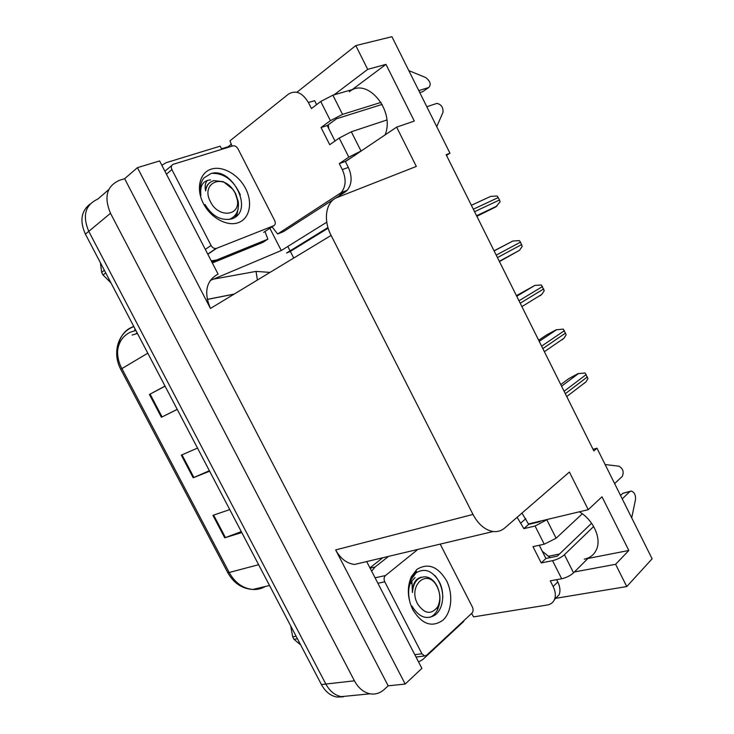 <?xml version="1.0" encoding="UTF-8"?>
<svg xmlns="http://www.w3.org/2000/svg" width="734" height="734" viewBox="0 0 734 734"><rect width="100%" height="100%" fill="white"/><g stroke="black" fill="none" stroke-linecap="round" stroke-linejoin="round"><path stroke-width="1.1" d="M542.252 551.225L550.179 557.611M345.42 161.608L396.635 127.138L416.325 166.435L337.2 197.492C325.942 201.446 322.804 219.649 331.117 235.412L472.999 514.442C478.412 524.498 485.156 530.187 493.202 531.517C497.56 532.003 501.405 530.829 504.726 528.003L569.41 472.054L588.246 509.671L528.471 523.938M349.32 91.787C366.945 76.51 395.314 110.412 385.075 134.946M446.483 155.369L449.979 153.213L391.919 36.7L355.797 45.591L296.894 92.264M327.97 227.522L286.544 253.047L290.352 251.423L328.162 228.164M269.864 228.265L281.269 250.533L210.163 280.526M221.53 148.791L228.118 146.754L228.384 147.259M472.999 514.442L335.649 549.922L405.196 684.051L421.885 668.371L366.688 561.574M218.099 274.121L159.599 160.939L137.442 167.646L210.447 308.454C203.731 292.361 206.144 280.966 217.695 274.287L218.099 274.121M335.649 549.922C340.466 558.638 346.769 563.483 354.55 564.455L364.459 562.106M124.642 178.701L388.185 685.822L384.277 689.428C380.102 693.199 375.395 694.658 370.138 693.813C363.66 692.474 358.421 688.143 354.421 680.813L110.504 213.282C103.733 197.015 106.724 186.014 119.495 180.289L124.642 178.701L137.442 167.646M231.393 144.158L228.118 146.754M343.31 696.85L336.814 697.061C330.428 695.777 325.29 691.611 321.419 684.547L85.41 234.137L88.768 231.348C82.208 215.594 85.227 204.841 97.815 199.088C85.227 204.841 82.208 215.594 88.768 231.348L325.832 684.042L88.768 231.348L110.504 213.282M349.751 695.804L341.273 696.63C334.869 695.337 329.722 691.144 325.832 684.042C329.722 691.144 334.869 695.337 341.273 696.63L370.138 693.813M574.419 571.951L615.615 564.299L626.763 586.558L652.113 558.822L596.99 448.199L593.063 449.327M626.763 586.558L555.555 598.348M405.196 684.051L388.185 685.822M559.491 554.023L548.215 556.317M326.777 222.191L281.269 250.533M355.797 45.591L367.706 69.363L334.053 94.842M517.112 517.286L523.865 528.636L535.058 526.021L544.233 544.197L532.967 546.619L541.215 562.932L552.546 560.675L561.684 578.759C566.354 577.676 570.309 575.704 573.548 572.823L587.906 558.464L628.827 550.472L601.999 496.79L588.246 509.671M628.827 550.472L615.615 564.299M449.979 153.213L446.153 154.718L593.852 450.915L596.99 448.199M396.635 127.138L414.306 121.073L385.974 64.363L367.706 69.363M328.768 128.652L328.318 124.752M385.974 64.363L352.292 89.566L332.878 95.191L320.73 101.485L330.41 120.66L342.549 114.376L381.047 102.375M532.37 522.911L532.233 523.535M584.301 559.161C590.228 557.923 594.347 554.583 596.65 549.17C601.531 537.985 593.155 519.828 579.328 511.781M117.504 351.439C118.578 342.127 122.927 335.686 130.542 332.098L135.909 330.511M287.811 246.459L290.068 250.872M290.352 251.423L293.738 258.038M241.293 531.627L224.723 537.811L241.77 532.545M229.751 509.598L212.924 515.351L224.723 537.811M177.215 409.333L161.407 417.279L177.243 409.388M165.086 386.185L149.433 394.47L161.407 417.279M165.031 386.075L149.433 394.47M209.373 470.723L193.189 477.779L209.63 471.21M197.519 448.079L181.298 455.144L193.189 477.779M85.41 234.137C79.593 221.2 81.098 211.218 89.933 204.162M137.469 333.493L132.083 335.043M560.776 384.579L568.758 378.643L577.952 373.679L585.09 372.973L587.925 378.68L586.044 381.799L583.75 383.698M538.664 340.237L546.894 334.741L556.143 329.823L563.29 329.098L566.143 334.842L564.006 338.218L561.96 339.87M516.424 295.637L534.884 285.416L541.38 284.976L544.243 290.747L541.82 294.389L540.05 295.793M494.065 250.789L512.827 241.036L519.333 240.605L520.489 242.147L522.223 246.413L519.498 250.322L499.441 261.57M476.861 216.291L495.854 206.896L500.074 201.822L499.533 199.951L497.175 195.987L490.633 196.4L471.375 205.3M418.784 90.612L428.729 87.52L422.766 91.649L419.765 92.594M330.41 120.66L321.042 127.523L329.74 144.726L339.191 138.056L348.824 157.14L339.291 163.609L342.319 169.609C346.375 178.857 346.008 186.537 341.209 192.629L277.654 233.99L283.553 231.605L345.154 191.996L347.173 190.308L341.209 192.629M382.194 104.393L336.585 118.725L327.208 125.56L321.042 127.523M327.208 125.56L335.007 141.001M232.017 146.139L229.962 140.809L288.444 94.145C295.719 89.787 302.362 92.576 308.39 102.503L311.445 108.549L320.73 101.485M308.39 102.503L314.647 100.696L316.62 104.613M356.018 154.58L345.329 161.434L348.347 167.398C352.366 176.6 351.971 184.234 347.173 190.308M345.329 161.434L339.291 163.609M161.838 165.26L166.187 162.673L220.172 146.158L221.833 149.286M212.337 262.965L262.891 242.385L267.855 239.174L264.983 231.476M212.264 262.818L216.475 260.038L267.855 239.174M216.475 260.038L211.254 260.864M272.048 226.824L277.654 233.99M348.824 157.14L362.082 150.479M436.739 126.643L442.978 112.375C443.327 107.403 441.308 104.402 436.923 103.384L426.812 106.724M386.818 120L351.311 131.781L339.191 138.056M408.81 70.611L425.637 77.52C430.335 81.18 431.363 84.52 428.729 87.52M544.233 544.197L556.115 538.233L582.301 513.772M614.615 483.578L622.258 476.43C624.12 472.063 623.038 468.659 619.028 466.218L605.128 464.539M539.242 545.27L545.922 558.473L557.234 556.179L591.595 523.25M541.215 562.932L545.922 558.473M523.865 528.636L528.691 524.37L539.857 521.727L540.765 520.92M521.966 513.084L528.691 524.37M556.629 579.676L557.767 581.934C560.088 586.705 560.547 590.971 559.152 594.714L554.445 599.623M561.684 578.759L550.261 580.833L553.142 586.521C555.473 591.329 555.941 595.604 554.546 599.366C553.216 602.513 550.784 604.394 547.27 605.018L473.614 616.872L471.54 613.505M371.643 571.162L375.046 567.033L388.534 556.381M382.781 557.748L369.927 567.85M418.573 661.958L422.812 659.508L463.778 621.377L463.53 620.955M631.699 517.846L635.534 499.404C635.754 494.982 634.341 492.193 631.304 491.037L629.809 491.596L622.249 498.9M593.659 526.498L564.428 554.721C561.161 557.546 557.198 559.528 552.546 560.675M620.551 495.487L622.845 493.294L629.809 491.596M630.167 491.321L622.845 493.294M547.858 519.241L535.058 526.021M211.163 169.159C222.604 165.389 238.568 174.6 245.651 188.61C252.891 202.566 249.78 218.374 238.605 222.558C227.549 226.953 210.823 218.117 203.373 203.483C195.758 188.904 199.62 172.719 211.163 169.159M205.043 204.547C212.108 216.181 220.934 220.98 231.531 218.943C255.193 211.759 232.238 166.416 210.924 173.582L203.795 178.032C200.474 182.647 199.501 188.454 200.896 195.455C199.721 185.702 202.951 180.518 210.585 179.903M216.594 248.331L216.044 248.487C214.034 248.67 212.374 247.661 211.071 245.468L171.912 169.637C170.802 166.994 171.242 165.223 173.224 164.315L232.935 145.855C234.944 145.571 236.642 146.598 238.027 148.91L274.69 220.585C275.736 223.053 275.415 224.769 273.718 225.733L216.594 248.331L207.832 254.258M235.201 217.145L235.853 214.356M240.348 194.877C233.77 180.38 224.356 173.206 212.098 173.334M416.866 569.437C427.913 562.639 437.776 566.336 446.446 580.521C453.328 593.76 451.832 612.193 442.951 620.175C431.959 627.909 421.867 624.35 412.682 609.504C407.361 597.907 406.93 586.943 411.398 576.594L416.866 569.437M412.26 606.568C419.022 617.257 426.656 620.065 435.179 614.982C443.327 608.871 444.997 593.366 439.602 582.42C432.794 570.85 424.977 567.639 416.141 572.786L410.719 580.089C408.306 586.191 407.902 592.898 409.508 600.219C407.948 592.595 408.517 586.374 411.224 581.548L415.114 577.575M417.426 579.603L416.921 579.319M440.198 544.114L472.43 607.11C473.448 609.532 473.302 611.532 471.971 613.11L426.628 655.269L424.555 655.948L421.922 653.765L384.763 581.805C383.671 579.236 383.91 577.144 385.478 575.539L417.848 549.417M411.324 578.566L410.719 580.089M442.831 597.476C442.538 588.723 439.84 581.356 434.739 575.373M416.462 571.327L410.921 577.649M105.742 272.938L103.017 274.993L110.907 282.801M103.017 274.993L101.631 272.351L104.356 270.286M236.632 216.007L238.201 208.41M235.137 193.051L237.311 199.731C240.513 216.227 218.365 218.328 210.465 201.749C200.657 183.968 221.484 173.169 232.88 189.464L235.137 193.051M207.483 180.344C205.208 182.867 204.584 186.39 205.621 190.923C206.428 185.381 209.218 181.949 213.998 180.619L223.42 181.711L232.944 189.335L235.577 193.482L238.247 201.501C239.238 210.667 236.164 216.668 229.026 219.503M100.42 262.781L101.631 272.351M209.731 182.748C207.245 184.537 205.878 187.262 205.621 190.923M297.426 638.764L294.013 639.342L300.665 644.938M294.013 639.342L292.692 636.818L296.105 636.231M437.244 586.888C440.519 593.971 440.657 600.623 437.666 606.834C431.225 615.028 424.527 614.046 417.582 603.908C407.599 585.649 427.142 567.951 436.684 585.87L437.244 586.888M411.884 580.53L412.435 592.521C413.361 582.2 417.618 576.97 425.215 576.823L426.426 577.007C430.298 577.713 433.592 580.282 436.299 584.732L436.941 585.879C440.831 594.265 440.951 602.385 437.299 610.229C435.464 613.633 433.014 616.01 429.95 617.358M290.655 625.827L292.692 636.818M421.555 577.19C415.637 578.346 412.591 583.457 412.435 592.521M108.751 189.601L97.815 199.088M354.421 680.813L321.419 684.547M331.117 235.412L210.447 308.454M133.79 326.465L132.166 327.098C118.293 332.612 113.091 352.568 121.899 368.596L120.816 369.413L227.641 572.41L229.182 572.492C234.999 582.805 242.862 588.466 252.753 589.457C257.304 589.714 261.533 588.714 265.451 586.448M134.973 328.731L134.726 330.759M270.011 272.397L256.038 271.397L213.447 279.14M147.782 353.173L121.899 368.596L229.182 572.492L258.625 564.703M135.799 333.851L137.194 332.961M207.217 299.463L234.045 294.169M256.038 271.397L257.395 280.039M193.886 477.485L181.995 454.841M162.086 416.94L150.094 394.112M225.439 537.563L213.64 515.112M565.318 393.69L587.42 376.9M564.107 391.259L586.246 374.533M561.574 386.176L578.649 373.432M542.83 348.586L565.63 333.034M541.609 346.136L564.446 330.649M539.215 341.347L556.831 329.548M520.204 303.225L543.72 288.921M518.975 300.757L542.536 286.526M516.736 296.261L534.884 285.416M497.459 257.597L521.691 244.56M496.221 255.12L520.489 242.147M494.12 250.909L512.827 241.036M476.724 216.025L495.854 206.896M474.568 211.704L499.533 199.951M473.329 209.208L498.322 197.529M342.319 169.609L348.347 167.398M339.191 194.317L345.154 191.996M360.944 150.883L351.311 131.781M342.549 114.376L332.878 95.191M525.81 518.672L520.975 522.911M553.142 586.521L557.767 581.934M375.046 567.033L370.092 568.171M573.548 572.823L564.428 554.721M556.115 538.233L546.958 520.048M211.071 245.468L205.327 249.404M273.718 225.733L263.634 232.357M171.664 165.609L164.902 171.196M171.912 169.637L166.425 174.142M421.922 653.765L414.82 654.7M385.478 575.539L375.083 577.814M384.763 581.805L377.9 583.264M493.202 531.517L354.55 564.455M120.789 369.367C112.302 353.76 117.513 334.08 131.634 327.548L133.854 326.584M269.516 585.493L252.753 589.457C242.009 588.751 233.66 583.126 227.714 572.566M336.814 697.061L341.273 696.63M207.208 299.399L234.192 294.077M566.749 396.562L586.044 381.799M544.38 351.705L564.006 338.218M521.902 306.619L541.82 294.389M499.304 261.295L519.498 250.322M476.586 215.741L497.037 205.997M214.2 260.689L211.933 262.185M559.152 594.714L554.546 599.366M216.044 248.487L207.759 254.102M412.04 606.128L412.682 609.504M411.15 583.447L411.214 581.548M411.324 578.805L411.398 576.594M424.555 655.948L416.04 657.058M237.311 199.731L238.247 201.501M437.666 606.834L437.299 610.229M436.684 585.87L436.299 584.732"/></g></svg>
